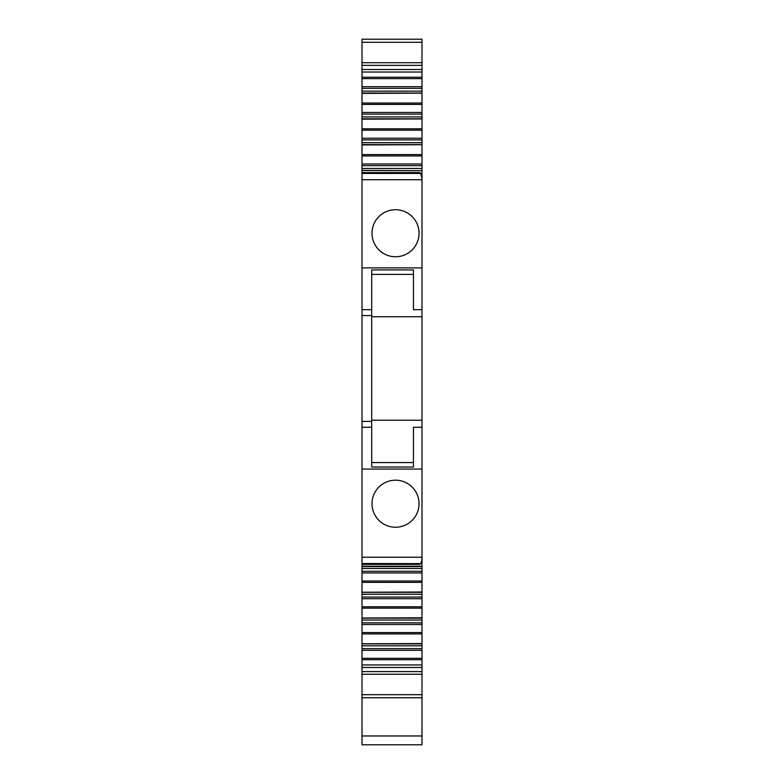 <?xml version="1.0" encoding="UTF-8"?>
<svg xmlns="http://www.w3.org/2000/svg" width="784" height="784" viewBox="0 0 784 784"><rect width="100%" height="100%" fill="white"/><g stroke="black" fill="none" stroke-linecap="round" stroke-linejoin="round"><path stroke-width="1.18" d="M421.988 735.98L421.988 744.8L362.012 744.8L362.012 697.76L421.988 697.76L421.988 735.98L362.012 735.98M362.012 566.45L362.012 427.28L371.714 427.28L371.714 467.039L413.462 467.039L413.462 427.28L421.988 427.28L413.462 427.28M362.012 469.067L421.988 469.067L421.988 420.224L371.714 420.224M362.012 557.228L421.988 557.228L421.988 469.067M406.808 483.081A23.52 23.52 0 0 1 416.167 515A23.52 23.52 0 0 1 384.248 524.359A23.52 23.52 0 0 1 374.889 492.44A23.52 23.52 0 0 1 406.808 483.081M421.988 557.228L421.733 560.923L420.685 563.529L421.988 561.275L421.988 566.577L362.012 566.577L362.012 592.234L421.988 592.018L421.988 572.947L362.012 572.947M419.636 563.618L362.012 563.529M421.988 566.45L421.988 568.478L362.012 568.478M362.012 598.731L362.012 618.008L421.988 617.792L421.988 598.731L362.012 598.731L362.012 597.065L421.988 597.065L421.988 594.262L362.012 594.262L362.012 597.065M362.012 624.505L362.012 643.791L421.988 643.576L421.988 624.505L362.012 624.505L362.012 622.849L421.988 622.849L421.988 620.036L362.012 620.036L362.012 622.849M362.012 650.289L362.012 658.335L362.012 643.909L421.988 643.909L421.988 645.82L362.012 645.82L362.012 650.289L421.988 650.289L421.988 667.458L421.988 659.707L362.012 659.707L362.012 658.335L421.988 658.335M362.012 648.623L421.988 648.623L421.988 650.289M362.012 667.458L362.012 671.594L421.988 671.594L421.988 667.458L362.012 667.458L362.012 664.94L421.988 664.94M362.012 664.94L362.012 659.707M362.012 671.594L362.012 674.24L421.988 674.24L421.988 671.594M362.012 697.76L362.012 674.24M362.012 694.693L421.988 694.693L421.988 672.29M421.988 694.693L421.988 697.76M362.012 597.8L362.012 603.68M362.012 167.443L362.012 165.738M362.012 39.2L362.012 42.267L421.988 42.267L421.988 39.2L362.012 39.2L421.988 39.2M362.012 72.02L362.012 93.051L421.988 93.051L421.988 91.14L362.012 91.14L362.012 78.625L421.988 78.625L421.988 72.02L362.012 72.02L362.012 69.502L421.988 69.502L421.988 42.267M362.012 69.502L362.012 42.267M362.012 77.253L421.988 77.253L421.988 69.502M362.012 86.671L421.988 86.671L421.988 78.625M362.012 88.337L421.988 88.337L421.988 86.671M421.988 91.14L421.988 88.337M362.012 93.384L362.012 112.455L421.988 112.455L421.988 93.169L362.012 93.384M362.012 116.924L362.012 118.825L421.988 118.825L421.988 116.924L362.012 116.924L362.012 112.455M362.012 114.111L421.988 114.111L421.988 112.455M421.988 116.924L421.988 114.111M362.012 119.168L362.012 138.229L421.988 138.229L421.988 118.952L362.012 119.168M362.012 142.698L362.012 144.609L421.988 144.609L421.988 142.698L362.012 142.698L362.012 138.229M362.012 139.895L421.988 139.895L421.988 138.229M421.988 142.698L421.988 139.895M362.012 144.942L362.012 164.013L421.988 164.013L421.988 144.726L362.012 144.942M421.988 170.51L421.988 168.482L362.012 168.482L362.012 164.013M362.012 165.669L421.988 165.669L421.988 164.013M421.988 168.482L421.988 165.669M362.012 170.51L421.988 170.726L362.012 170.383L362.012 168.482M419.636 173.342L420.685 173.431L421.988 175.685L421.988 170.726M362.012 173.431L420.685 173.431L421.988 178.507L421.988 267.893L362.012 267.893L362.012 170.726M406.808 253.879A23.52 23.52 0 0 1 374.889 244.52A23.52 23.52 0 0 1 384.248 212.601A23.52 23.52 0 0 1 416.167 221.96A23.52 23.52 0 0 1 406.808 253.879M362.012 267.893L362.012 309.68L371.714 309.68L371.714 427.28M421.988 267.893L421.988 309.68L413.462 309.68L413.462 269.921L371.714 269.921L371.714 309.68M413.462 309.68L421.988 309.68L421.988 316.736L371.714 316.736M362.012 309.68L362.012 427.28M362.012 139.16L362.012 130.173L421.988 130.173M371.714 462.56L413.462 462.56M421.988 178.507L421.988 176.214M421.988 420.224L421.988 316.736M413.462 274.4L371.714 274.4L413.462 274.4M421.988 558.453L421.988 560.746M362.012 91.14L362.012 93.051M421.988 645.82L421.988 648.623M362.012 643.909L362.012 645.82M421.988 624.505L421.988 622.849M421.988 620.036L421.988 618.135L362.012 618.135L362.012 620.036M421.988 598.731L421.988 597.065M421.988 594.262L421.988 592.351L362.012 592.351L362.012 594.262M421.988 572.947L421.988 568.478M362.012 571.291L421.988 571.291M362.012 566.234L421.988 566.234M421.988 581.003L362.012 581.003M421.988 582.365L362.012 582.365M421.988 606.787L362.012 606.787M421.988 608.149L362.012 608.149M421.988 632.561L362.012 632.561M421.988 633.923L362.012 633.923M362.012 65.366L421.988 65.366M421.988 103.037L362.012 103.037M421.988 104.399L362.012 104.399M421.988 128.811L362.012 128.811M421.988 154.595L362.012 154.595M421.988 155.957L362.012 155.957M362.012 179.732L421.988 179.732M371.714 315.56L362.012 315.56M362.012 421.4L371.714 421.4M362.012 564.372L419.93 564.372M362.012 62.72L421.988 62.72M362.012 172.588L419.93 172.588"/></g></svg>
